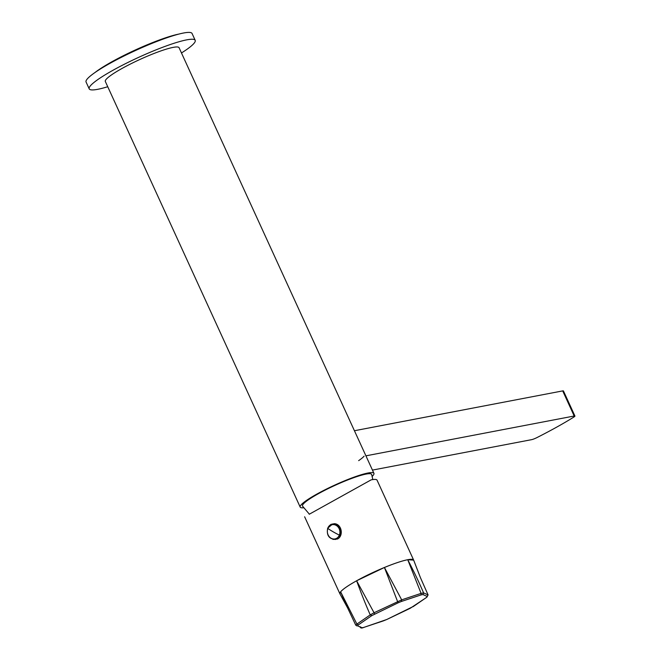 <?xml version="1.0" encoding="UTF-8"?>
<svg xmlns="http://www.w3.org/2000/svg" width="661" height="661" viewBox="0 0 661 661"><rect width="100%" height="100%" fill="white"/><g stroke="black" fill="none" stroke-linecap="round" stroke-linejoin="round"><path stroke-width="0.99" d="M303.655 507.772A40.544 5.602 -24.6 0 1 300.193 507.086L105.33 81.468A40.544 5.602 -24.6 0 1 122.062 68.438A40.544 5.602 -24.6 0 1 179.065 47.708L373.928 473.326A40.544 5.602 -24.6 0 1 372.184 476.399M300.193 507.086A40.544 5.602 -24.6 0 1 316.925 494.056A40.544 5.602 -24.6 0 1 373.928 473.326M107.735 86.731A58.292 8.056 -24.6 0 1 89.202 88.847A58.292 8.056 -24.6 0 1 113.254 70.124A58.292 8.056 -24.6 0 1 195.193 40.321A58.292 8.056 -24.6 0 1 181.469 52.971M89.202 88.847L86.062 82.005A58.292 8.056 -24.6 0 1 110.114 63.274A58.292 8.056 -24.6 0 1 192.062 33.48L195.193 40.321M372.829 479.572L371.656 474.474A38.016 5.255 155.4 0 0 352.9 477.994A38.016 5.255 155.4 0 0 318.181 493.817A38.016 5.255 -24.6 0 0 302.54 506.119L309.323 514.134M178.933 34.066A53.219 7.354 155.4 0 0 161.54 39.206A53.219 7.354 155.4 0 0 95.085 72.454M365.921 455.834L574.194 416.009A5.065 0.702 -24.6 0 1 574.938 416.05L563.445 390.94A5.065 0.702 155.4 0 0 562.701 390.899L354.428 430.732M358.65 460.651A40.544 5.602 155.4 0 0 364.095 456.181M372.449 470.095L531.609 439.664A5.065 0.702 155.4 0 0 537.046 437.541A104.116 14.385 155.4 0 0 556.744 427.105A104.116 14.385 155.4 0 0 573.665 417.19A5.065 0.702 -24.6 0 0 574.938 416.05M335.557 539.442L340.382 535.303A7.858 6.775 -100.8 0 0 339.457 527.114A7.858 6.775 -100.8 0 0 332.69 523.991A7.858 6.775 -100.8 0 0 332.607 524.008M330.979 524.545L328.352 527.048M339.928 593.867L340.622 591.818L347.653 608.004L339.928 593.867A40.544 5.602 -24.6 0 1 339.894 593.801A40.544 5.602 -24.6 0 1 356.626 580.771A40.544 5.602 -24.6 0 1 413.629 560.049L377.059 480.167A40.544 5.602 -24.6 0 0 371.168 479.845L309.224 514.258M332.979 539.417L337.507 539.012C343.885 535.831 341.704 523.933 334.383 523.694L330.822 524.404M413.629 560.049A40.544 5.602 -24.6 0 1 413.662 560.115L407.738 559.718C413.935 571.558 419.214 582.622 423.577 592.909L427.882 594.834L427.295 596.503L422.941 594.553L421.074 594.908L421.09 593.38L407.738 559.718C402.086 560.842 394.311 563.436 384.429 567.485L401.681 599.849L421.09 593.38L423.577 592.909L422.941 594.553M340.051 528.147L340.952 531.361M374.647 614.036L374.06 612.755L370.243 614.879L356.915 624.075L340.622 591.818C342.877 589.166 348.207 585.481 356.626 580.771L384.429 567.485L398.079 602.832L371.779 615.631L370.243 614.879C365.715 604.658 361.179 593.289 356.626 580.771L374.06 612.755L401.681 599.849L401.425 601.452L421.074 594.908M420.404 577.59L428.088 594.933L420.404 577.59L413.654 560.107M347.653 608.004L355.767 625.166M360.212 627.049L357.576 625.81L361.931 627.76L363.6 627.479M413.538 606.344L386.867 619.448M426.89 597.172L413.092 606.682M371.779 615.631L358.287 624.934L356.915 624.075L355.965 625.24M360.038 626.694L361.931 627.76M383.116 620.96L363.798 627.405M574.194 416.009L562.701 390.899M335.639 539.426L340.217 535.336A7.858 6.775 -100.8 0 0 339.291 527.148A7.858 6.775 -100.8 0 0 332.524 524.024A7.858 6.775 -100.8 0 0 327.782 528.147M336.209 525.412A7.238 6.246 -100.8 0 0 327.897 528.494A38.016 11.493 22 0 0 333.284 531.882A38.016 11.493 -158 0 0 339.357 535.129A7.238 6.246 -100.8 0 0 336.209 525.412M339.357 535.129A7.238 6.246 79.2 0 1 331.045 538.211A7.238 6.246 79.2 0 1 327.897 528.494M358.287 624.934L357.576 625.81M383.446 620.861L386.792 619.481M426.585 597.379L427.295 596.503M401.425 601.452L398.079 602.832M332.69 523.991L327.674 528.213C326.41 535.303 329.004 539.046 335.474 539.459M339.894 593.801L304.63 516.77M428.088 594.933L426.742 597.304L410.233 608.285L386.842 619.473L363.707 627.454C361.774 628.289 360.625 628.198 360.27 627.173M355.758 625.157L356.957 625.934"/></g></svg>
